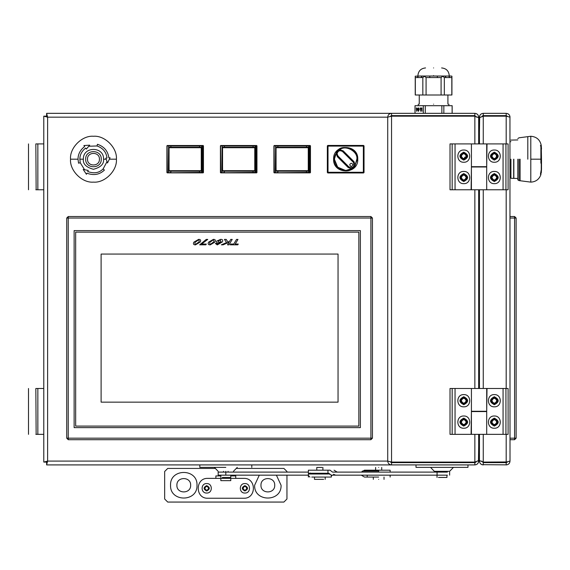 <?xml version="1.0" encoding="UTF-8"?>
<svg xmlns="http://www.w3.org/2000/svg" width="570" height="570" viewBox="0 0 570 570"><rect width="100%" height="100%" fill="white"/><g stroke="black" fill="none" stroke-linecap="round" stroke-linejoin="round"><path stroke-width="0.85" d="M513.834 159.194L513.834 178.453L513.834 159.194M513.677 159.194L513.677 178.303L513.677 159.194M510.927 159.194L510.927 178.303L510.927 159.194M510.927 141.695L510.007 141.695M510.927 176.7L510.007 176.7M496.484 157.391L496.712 155.51M496.406 154.769L496.406 157.512M517.809 159.194L517.809 179.835L517.809 159.194M519.028 159.194L519.028 180.597L519.028 159.194M517.809 179.835L519.028 180.597L530.798 182.122C535.807 181.844 539.17 179.343 540.894 174.634L540.894 173.187L540.438 174.299L541.251 169.725L541.265 162.742L540.894 163.191L540.894 146.547L540.438 145.549L541.13 145.172L541.265 145.97M541.279 153.487L541.279 154.812M541.251 146.234L541.5 159.194C541.5 146.184 541.5 146.184 541.5 159.194L541.5 169.283L541.5 159.194M541.265 162.742L541.279 159.194M541.251 169.725L540.894 174.634M85.671 159.194C85.243 149.141 101.688 149.141 101.261 159.194C101.688 169.247 85.243 169.247 85.671 159.194M99.429 159.194C99.757 151.506 87.174 151.506 87.502 159.194C87.174 166.882 99.757 166.882 99.429 159.194M70.538 159.194C69.511 147.851 82.123 135.24 93.466 136.266C104.809 135.24 117.42 147.851 116.394 159.194C117.42 170.537 104.809 183.148 93.466 182.122C82.123 183.148 69.511 170.537 70.538 159.194L78.026 159.194C78.005 154.242 80.199 150.031 84.609 146.547L83.911 145.549L89.704 145.172L88.792 146.234L97.007 145.97L97.463 144.281C104.182 146.576 107.972 151.1 108.849 157.847L110.067 157.74L107.495 162.956L107.032 161.631L103.149 168.877L104.381 170.109C99.543 174.691 93.729 175.717 86.939 173.187L86.426 174.299L83.199 169.461L84.574 169.725L80.242 162.742L78.553 163.191L78.026 159.194M97.007 145.97C102.913 148.05 106.248 152.062 107.017 158.011L105.799 158.118L107.032 161.631M88.792 146.234L86.362 149.055L85.664 148.05C81.774 151.121 79.843 154.833 79.864 159.194L83.377 159.194C82.821 146.184 104.111 146.184 103.555 159.194L106.177 159.194M80.242 162.742L79.864 159.194M84.574 169.725L88.236 170.416L87.716 171.527C94.107 173.814 99.251 172.938 103.149 168.877M276.108 147.708L308.263 147.708L308.263 170.686L276.108 170.686L275.802 147.708L276.108 170.993L308.57 170.686L308.263 147.402L276.108 147.708M308.313 147.352L276.058 147.352L276.058 171.043L308.313 171.043L308.263 147.402L308.619 147.651M275.602 147.195L277.889 147.195L277.889 145.941L308.776 145.97L309.075 172.382L309.075 146.005L308.769 171.192L275.602 171.192M277.889 171.192L277.889 172.453L274.22 172.874L310.144 172.874L308.769 172.418L308.769 171.192M277.889 147.195L308.769 147.195M308.769 146.005L310.144 145.514L274.22 145.514L275.602 146.005L275.296 172.382L275.595 145.97L277.889 145.941L275.595 145.97M275.595 172.418L274.106 172.382L274.106 146.005L274.22 172.874M306.475 171.192L306.475 172.453L277.768 172.76L309.959 172.382L309.959 146.005L277.768 145.635M306.603 145.635L306.475 147.195M274.22 145.514L274.106 146.005L275.296 145.663M275.296 172.724L277.768 172.76M306.603 172.76L309.075 172.724M310.451 172.567L310.451 145.82L309.959 145.699L310.144 172.874M273.921 145.82L273.921 172.567M464.921 157.056L464.208 158.574L464.921 157.056L466.075 157.056M169.105 147.708L201.26 147.708L201.26 170.686L169.105 170.686L168.798 147.708L169.105 170.993L201.566 170.686L201.26 147.402L169.105 147.708M201.31 147.352L169.055 147.352L169.055 171.043L201.31 171.043L201.26 147.402L201.616 147.651M168.599 147.195L170.893 147.195L170.893 145.941L201.773 145.97L202.072 172.382L202.072 146.005L201.766 171.192L168.599 171.192M170.893 171.192L170.893 172.453L167.224 172.874L203.141 172.874L201.766 172.418L201.766 171.192M170.893 147.195L201.766 147.195M201.766 146.005L203.141 145.514L167.224 145.514L168.599 146.005L168.292 172.382L168.592 145.97L170.886 145.941L168.592 145.97M199.471 171.192L199.471 172.453L170.765 172.76L202.956 172.382L202.956 146.005L170.765 145.635M199.6 145.635L199.471 147.195M168.592 172.418L167.103 172.382L167.103 146.005L167.224 172.874M167.224 145.514L167.103 146.005L168.292 145.663M168.292 172.724L170.765 172.76M199.6 172.76L202.072 172.724M203.447 172.567L203.447 145.82L202.956 145.699L203.141 172.874M166.917 145.82L166.917 172.567M222.606 147.708L254.762 147.708L254.762 170.686L222.606 170.686L222.3 147.708L222.606 170.993L255.068 170.686L254.762 147.402L222.606 147.708M254.811 147.352L222.557 147.352L222.557 171.043L254.811 171.043L254.762 147.402L255.118 147.651M222.101 147.195L224.388 147.195L224.388 145.941L255.274 145.97L255.574 172.382L255.574 146.005L255.267 171.192L222.101 171.192M224.388 171.192L224.388 172.453L220.725 172.874L256.642 172.874L255.267 172.418L255.267 171.192M224.388 147.195L255.267 147.195M255.267 146.005L256.642 145.514L220.725 145.514L222.101 146.005L221.794 172.382L222.093 145.97L224.388 145.941L222.093 145.97M222.093 172.418L220.604 172.382L220.604 146.005L220.725 172.874M252.973 171.192L252.973 172.453L224.267 172.76L256.457 172.382L256.457 146.005L224.267 145.635M253.101 145.635L252.973 147.195M220.725 145.514L220.604 146.005L221.794 145.663M221.794 172.724L224.267 172.76M253.101 172.76L255.574 172.724M256.949 172.567L256.949 145.82L256.457 145.699L256.642 172.874M220.419 145.82L220.419 172.567M351.897 168.649L345.684 170.508L337.689 167.195L334.376 159.194L336.236 152.981L334.376 159.194M355.139 165.414L356.998 159.194M357.761 159.194C358.423 143.626 332.944 143.626 333.607 159.194C332.944 143.626 358.423 143.626 357.761 159.194C358.423 174.769 332.944 174.769 333.607 159.194C332.944 174.769 358.423 174.769 357.761 159.194M357.454 159.194L354.006 167.516C347.265 175.026 333.372 169.276 333.913 159.194L337.362 150.872C342.321 143.027 359.492 150.138 357.454 159.194L354.006 167.516L345.684 170.964L337.362 167.516L333.913 159.194L337.711 150.565M338.601 150.024L339.848 149.689L343.197 150.872L354.006 161.68L355.195 165.036C354.818 167.11 353.599 168.328 351.526 168.706L348.17 167.516L337.362 156.707L336.179 153.316M349.702 164.816C350.771 162.749 351.84 162.749 352.908 164.816C351.84 162.749 350.771 162.749 349.702 164.816C350.771 166.889 351.84 166.889 352.908 164.816C351.84 166.889 350.771 166.889 349.702 164.816M327.344 172.496L327.344 145.899L327.8 145.436L363.567 145.436L364.031 145.899L364.031 172.496L363.567 172.952L327.8 172.952L327.344 172.496L327.344 145.899M363.567 172.952L327.8 172.952M364.031 145.899L364.031 172.496M327.8 145.436L363.567 145.436M327.551 172.283L328.014 172.746L327.551 172.283M328.014 145.649L327.551 146.105L328.014 146.105L328.014 172.283L363.361 172.283L363.361 172.746L363.817 172.283L363.361 172.283L363.361 146.105L363.817 146.105L363.361 145.649L363.361 146.105L328.014 146.105L328.014 145.649M355.195 165.036L356.841 159.194C358.238 151.634 345.555 144.545 339.848 149.689C337.775 150.06 336.549 151.285 336.179 153.359C333.478 157.121 334.02 161.695 337.796 167.088C343.183 170.865 347.764 171.399 351.526 168.706L352.773 168.371M354.319 167.174L353.664 167.829M378.672 467.436C374.725 467.436 374.725 467.436 378.672 467.436C382.613 467.436 382.613 467.436 378.672 467.436M378.672 479.363C371.775 479.363 371.775 479.363 378.672 479.363C385.569 479.363 385.569 479.363 378.672 479.363M230.779 478.365L230.779 480.66L220.839 480.66L220.839 478.365M223.518 471.34L223.518 472.103L223.518 471.34M367.208 475.159L367.208 477.069L364.465 477.069L361.287 475.159M367.208 477.069L378.672 477.069M206.703 490.977C203.255 489.195 203.255 487.414 206.703 485.633C210.152 487.414 210.152 489.195 206.703 490.977M244.915 490.977C241.466 489.195 241.466 487.414 244.915 485.633C248.37 487.414 248.37 489.195 244.915 490.977M206.703 493.043C200.59 493.307 200.59 483.303 206.703 483.567C212.817 483.303 212.817 493.307 206.703 493.043M244.915 483.567C238.809 483.303 238.809 493.307 244.915 493.043C251.028 493.307 251.028 483.303 244.915 483.567M235.745 478.365L243.775 478.365C256.586 477.824 256.586 498.786 243.775 498.237L207.851 498.237C195.04 498.786 195.04 477.824 207.851 478.365L235.745 478.365L235.745 475.922L230.779 475.922M215.873 478.365L215.873 475.922L220.839 475.922M438.473 477.453L446.958 477.453L446.958 475.159M447.393 475.159C450.307 475.159 450.307 475.159 447.393 475.159L331.27 475.159L328.833 473.25L327.957 473.25L327.957 470.193L330.066 470.193L332.495 472.103L437.069 472.103L437.069 475.159M447.393 472.103C450.307 472.103 450.307 472.103 447.393 472.103L437.069 472.103M331.013 475.159L337.141 475.159M329.481 474.261L328.833 473.25M327.957 470.193L308.384 470.193L327.957 470.193M327.957 473.25L308.384 473.25L327.957 473.25M322.007 467.436L316.792 467.436L316.792 470.193M314.498 477.069L314.498 479.363L323.632 479.363M228.257 472.103L231.213 472.103M231.213 475.159L307.921 475.159L230.779 475.159L230.779 477.453L222.3 477.453M332.146 475.159L331.312 476.32M329.033 473.627L328.762 474.012M310.344 473L310.999 474.012M309.966 477.069L307.921 475.159L218.167 475.159L218.167 472.103L308.384 472.103M311.74 477.069L331.312 477.069L331.312 475.159M327.957 474.012L308.384 474.012L308.384 477.069M453.449 467.364L449.63 471.34L434.347 471.34L430.521 467.364M416 464.913L416 467.364L467.977 467.364L467.977 464.913M375.616 475.159L338.038 475.159M338.038 472.103L375.616 472.103M378.672 472.103L378.672 470.193L364.465 470.193L361.287 472.103M367.208 470.193L375.459 470.193M390.136 472.103L390.136 470.193L378.672 470.193M225.813 471.34C235.667 471.34 235.667 471.34 225.813 471.34C215.952 471.34 215.952 471.34 225.813 471.34M225.813 467.364L199.821 467.364L225.813 467.364M498.009 422.114C495.565 417.382 493.121 417.382 490.677 422.114C493.121 426.845 495.565 426.845 498.009 422.114C495.565 417.382 493.121 417.382 490.677 422.114C493.121 426.845 495.565 426.845 498.009 422.114M498.009 400.717C495.565 395.986 493.121 395.986 490.677 400.717C493.121 405.448 495.565 405.448 498.009 400.717C495.565 395.986 493.121 395.986 490.677 400.717C493.121 405.448 495.565 405.448 498.009 400.717M498.009 177.541C495.565 172.81 493.121 172.81 490.677 177.541C493.121 182.272 495.565 182.272 498.009 177.541C495.565 172.81 493.121 172.81 490.677 177.541C493.121 182.272 495.565 182.272 498.009 177.541M498.009 156.137C495.565 151.406 493.121 151.406 490.677 156.137C493.121 160.868 495.565 160.868 498.009 156.137C495.565 151.406 493.121 151.406 490.677 156.137C493.121 160.868 495.565 160.868 498.009 156.137M479.441 143.911L479.441 117.698L483.26 116.173L506.189 116.173L510.007 117.156C509.787 114.841 508.511 113.565 506.189 113.337L483.26 113.337C480.938 113.565 479.669 114.834 479.441 117.156L480.011 117.156M507.514 116.394L506.189 115.632L483.26 115.632L483.26 113.337M483.26 434.347L483.26 462.085L506.915 461.964M506.865 464.856L481.935 464.678M509.951 116.48L510.007 461.094C509.787 463.417 508.511 464.693 506.189 464.913L506.189 462.626L483.26 462.626L483.26 464.913C480.938 464.693 479.662 463.417 479.441 461.094L480.011 461.094M510.007 461.094L506.189 462.085L506.189 434.347M506.823 116.273L506.189 116.173L506.189 143.911M509.723 462.555L508.889 463.795M507.264 462.177L506.189 462.626L507.464 461.935M506.189 113.337L506.189 115.632M507.649 113.629L508.889 114.456M481.8 464.628L480.56 463.795M481.728 461.094L483.26 462.626M479.441 446.032L479.441 461.094M483.26 462.085L479.441 460.553L479.441 434.347M479.441 189.767L479.441 388.483M483.26 143.911L483.26 116.173L481.864 116.537M479.676 115.831L479.441 132.219M482.177 116.073L483.26 115.632L481.928 116.415M479.726 115.696L480.56 114.456M478.672 434.347L478.672 460.553L474.853 462.085L391.547 462.085L387.721 461.094L387.721 117.156C387.949 114.834 389.224 113.565 391.547 113.337L391.547 115.632L474.853 115.632L474.853 113.337L46.619 113.337L46.619 115.632L47.609 117.156L46.619 113.337M46.619 464.913L46.619 462.626L47.609 461.094L387.721 461.094C387.949 463.417 389.224 464.693 391.547 464.913L46.619 464.913L47.609 461.094L43.783 462.085L43.783 434.347L37.848 434.347L37.848 388.483L36.145 388.483M43.783 434.347L43.783 189.767L37.848 189.767L37.848 143.911L36.145 143.911M43.783 189.767L43.783 116.173L46.077 116.173L47.609 117.156L46.619 115.632M43.783 116.173L47.609 117.156L47.609 461.094L46.077 462.085L47.609 461.094L46.619 462.626M43.783 462.085L46.077 462.085M391.989 462.085L392.53 462.626M392.53 115.632L391.989 116.173L392.53 115.632M467.436 422.114C464.992 417.382 462.548 417.382 460.104 422.114C462.548 417.382 464.992 417.382 467.436 422.114C464.992 426.845 462.548 426.845 460.104 422.114C462.548 426.845 464.992 426.845 467.436 422.114M467.436 400.717C464.992 395.986 462.548 395.986 460.104 400.717C462.548 395.986 464.992 395.986 467.436 400.717C464.992 405.448 462.548 405.448 460.104 400.717C462.548 405.448 464.992 405.448 467.436 400.717M467.436 177.541C464.992 172.81 462.548 172.81 460.104 177.541C462.548 172.81 464.992 172.81 467.436 177.541C464.992 182.272 462.548 182.272 460.104 177.541C462.548 182.272 464.992 182.272 467.436 177.541M467.436 156.137C464.992 151.406 462.548 151.406 460.104 156.137C462.548 151.406 464.992 151.406 467.436 156.137C464.992 160.868 462.548 160.868 460.104 156.137C462.548 160.868 464.992 160.868 467.436 156.137M390.222 461.864L391.547 462.626L391.547 464.913L474.853 464.913C477.176 464.693 478.444 463.417 478.672 461.094L478.102 461.094M47.609 117.156L387.721 117.156L391.547 116.173L474.853 116.173L478.672 117.698L478.672 143.911M391.547 462.626L474.853 462.626L474.853 464.913M391.547 115.632L390.265 116.316M475.936 462.177L474.853 462.626L476.185 461.835M478.672 446.032L478.437 462.42M478.387 462.555L477.56 463.795M474.853 434.347L474.853 462.085L476.249 461.721M478.672 132.219L478.672 117.156C478.451 114.841 477.176 113.565 474.853 113.337L476.178 113.573M476.313 113.629L477.553 114.456M478.672 117.156L478.102 117.156M476.385 117.156L474.853 115.632M478.672 388.483L478.672 189.767M46.526 116.665L46.077 116.173M246.831 488.305C245.556 485.839 244.281 485.839 243.005 488.305C244.281 490.77 245.556 490.77 246.831 488.305C245.556 485.839 244.281 485.839 243.005 488.305C244.281 490.77 245.556 490.77 246.831 488.305M208.613 488.305C207.338 485.839 206.069 485.839 204.794 488.305C206.069 490.77 207.338 490.77 208.613 488.305C207.338 485.839 206.069 485.839 204.794 488.305C206.069 490.77 207.338 490.77 208.613 488.305M259.3 475.159L254.626 485.248C253.899 502.298 281.794 502.298 281.067 485.248L276.393 475.159M269.268 472.103L266.425 472.103M274.726 485.248C275.103 476.378 260.59 476.378 260.967 485.248C260.59 494.119 275.103 494.119 274.726 485.248M196.999 485.248C197.719 468.198 169.824 468.198 170.551 485.248C169.824 502.298 197.719 502.298 196.999 485.248M190.651 485.248C191.028 476.378 176.515 476.378 176.892 485.248C176.515 494.119 191.028 494.119 190.651 485.248M215.025 468.433L167.722 468.433L164.666 471.49L164.666 499.007L167.722 502.063L283.896 502.063L286.952 499.007L286.952 475.159M286.952 472.103L286.952 471.49L283.896 468.433L236.6 468.433M479.441 190.993L478.672 191.036L479.441 190.993M478.672 203.782L479.441 203.832L478.672 203.782M460.717 422.114C462.755 418.173 464.792 418.173 466.83 422.114C464.792 426.061 462.755 426.061 460.717 422.114M466.246 422.114C464.6 418.922 462.947 418.922 461.294 422.114C462.947 425.313 464.6 425.313 466.246 422.114M460.717 400.717C462.755 396.77 464.792 396.77 466.83 400.717C464.792 404.657 462.755 404.657 460.717 400.717M466.246 400.717C464.6 397.518 462.947 397.518 461.294 400.717C462.947 403.909 464.6 403.909 466.246 400.717M460.717 177.541C462.755 173.594 464.792 173.594 466.83 177.541C464.792 181.481 462.755 181.481 460.717 177.541M466.246 177.541C464.6 174.342 462.947 174.342 461.294 177.541C462.947 180.733 464.6 180.733 466.246 177.541M460.717 156.137C462.755 152.197 464.792 152.197 466.83 156.137C464.792 160.077 462.755 160.077 460.717 156.137M466.246 156.137C464.6 152.945 462.947 152.945 461.294 156.137C462.947 159.336 464.6 159.336 466.246 156.137M491.283 177.541C493.321 173.594 495.359 173.594 497.396 177.541C495.359 181.481 493.321 181.481 491.283 177.541M496.819 177.541C495.166 174.342 493.513 174.342 491.867 177.541C493.513 180.733 495.166 180.733 496.819 177.541M491.283 156.137C493.321 152.197 495.359 152.197 497.396 156.137C495.359 160.077 493.321 160.077 491.283 156.137M496.819 156.137C495.166 152.945 493.513 152.945 491.867 156.137C493.513 159.336 495.166 159.336 496.819 156.137M491.283 422.114C493.321 418.173 495.359 418.173 497.396 422.114C495.359 426.061 493.321 426.061 491.283 422.114M496.819 422.114C495.166 418.922 493.513 418.922 491.867 422.114C493.513 425.313 495.166 425.313 496.819 422.114M491.283 400.717C493.321 396.77 495.359 396.77 497.396 400.717C495.359 404.657 493.321 404.657 491.283 400.717M496.819 400.717C495.166 397.518 493.513 397.518 491.867 400.717C493.513 403.909 495.166 403.909 496.819 400.717M433.578 67.937C443.93 67.937 443.93 67.937 433.578 67.937C423.232 67.937 423.232 67.937 433.578 67.937M419.142 76.038L448.576 76.038M433.578 104.167C413.87 104.167 413.87 104.167 433.578 104.167C453.293 104.167 453.293 104.167 433.578 104.167M448.02 76.038L447.151 76.038M446.068 76.038L444.906 76.038M451.141 76.038L448.633 76.038L449.958 77.57L451.825 77.57L451.924 76.195L451.141 76.038M451.825 77.57L451.825 94.998L444.322 94.998L444.322 77.57L446.196 77.57L444.871 76.038L437.347 76.038L437.347 77.57L441.087 77.57L442.755 76.195L442.363 76.038M441.087 77.57L441.087 94.998L426.075 94.998L426.075 77.57L429.816 77.57L429.816 76.038L422.292 76.038L420.966 77.57L422.833 77.57L424.8 76.038M422.833 77.57L422.833 94.998L415.33 94.998L415.33 77.57L417.204 77.57L418.53 76.038L415.238 76.195L415.238 94.998M442.755 76.195L444.322 77.57M424.408 76.195L426.075 77.57M443.838 113.337L443.838 105.692L452.117 105.692L452.117 113.337M419.043 108.507L418.344 107.908L417.689 108.478L417.475 109.597L418.351 111.314L419.149 109.568L418.344 109.568L418.344 110.153L418.808 110.153L418.359 110.73L417.767 109.597L418.33 108.492L418.822 108.927L419.043 108.507M421.486 107.994L421.935 111.228L421.935 107.994L421.486 107.994M415.046 113.337L415.046 105.692L423.325 105.692L423.325 113.337M416.314 107.994L416.606 111.228L416.606 109.818L417.269 108.913L416.314 107.994M420.24 107.994L420.689 111.228L420.689 107.994L420.24 107.994M425.298 113.337L425.298 105.692L441.864 105.692L441.864 113.337M444.322 94.998L441.087 94.998M426.075 94.998L422.833 94.998M425.298 105.692L423.325 105.692M443.838 105.692L441.864 105.692M418.33 108.492L418.95 108.927M418.808 110.153L418.359 110.73M419.285 109.568L418.48 109.568L418.48 110.153M418.48 111.314L417.475 109.597M417.603 109.597L417.689 108.478M417.817 108.478L418.473 107.908M421.444 108.535L422.064 107.994M422.064 111.228L421.643 108.535M416.734 111.228L416.77 107.994M420.197 108.535L420.824 107.994M420.824 111.228L420.396 108.535M416.691 108.578L417.112 108.913L416.606 109.24L416.606 108.578L416.706 109.24M510.007 438.166L514.596 438.166L514.596 439.698L510.007 439.698M510.007 216.522L514.596 216.522L516.128 218.046L516.128 438.166L514.596 439.698M478.672 222.635L479.441 222.635M516.128 244.893L516.128 239.336M198.738 239.336C200.69 239.45 201.167 240.369 200.177 242.108L195.424 244.893C193.43 244.794 192.931 243.867 193.921 242.108L198.738 239.336C200.69 239.45 201.167 240.369 200.177 242.108L195.424 244.893C193.43 244.794 192.931 243.867 193.921 242.108M218.41 242.948C216.928 243.019 216.308 242.435 216.557 241.195L220.69 239.336C222.635 239.379 223.191 240.255 222.364 241.944L217.27 244.893L215.367 243.433L216.814 243.433L217.768 244.195L220.704 242.378L218.41 242.948C216.928 243.019 216.308 242.435 216.557 241.195M75.668 426.082L358.851 426.082L358.851 232.14L75.668 232.14L75.668 426.082M213.465 239.336C215.417 239.45 215.902 240.369 214.904 242.108L210.159 244.893C208.164 244.794 207.658 243.867 208.648 242.108L213.465 239.336C215.417 239.45 215.902 240.369 214.904 242.108L210.159 244.893C208.164 244.794 207.658 243.867 208.648 242.108M372.438 218.046L372.438 438.166L370.906 439.698L68.243 439.698L68.243 438.166L370.906 438.166L370.906 218.046L68.243 218.046L68.243 438.166L66.719 438.166L66.719 218.046L68.243 216.522L370.906 216.522L372.438 218.046L370.906 218.046L370.906 216.522M360.375 230.615L74.136 230.615L74.136 427.614L360.375 427.614L360.375 230.615M66.719 438.166L68.243 439.698M338.046 254.063L101.111 254.063L101.111 402.149L338.046 402.149L338.046 254.063M230.237 244.822L230.693 244.06L233.75 244.06L236.522 239.407L237.982 239.407L235.211 244.06L238.267 244.06L237.811 244.822L230.237 244.822M226.575 242.578L224.438 239.407L226.212 239.407L227.886 242.036L229.639 241.281L230.757 239.407L232.218 239.407L228.99 244.822L227.53 244.822L229.09 242.2L223.162 244.822L221.345 244.822L226.575 242.578M217.768 244.195L220.704 242.378M221.089 241.751L220.319 240.027L218.046 241.146L219.037 242.25L221.089 241.751L220.319 240.027L218.046 241.146M213.052 240.027L210.109 242.108C209.268 243.233 209.418 243.932 210.572 244.195L213.444 242.108C214.284 241.01 214.156 240.319 213.052 240.027L210.109 242.108M210.572 244.195L213.444 242.108M199.671 244.822L206.269 239.407L207.758 239.407L201.588 244.06L206.311 244.06L205.856 244.822L199.671 244.822M198.324 240.027L195.382 242.108C194.534 243.233 194.691 243.932 195.838 244.195L198.716 242.108C199.557 241.01 199.422 240.319 198.324 240.027L195.382 242.108M195.838 244.195L198.716 242.108M463.773 406.83C455.886 407.165 455.886 394.262 463.773 394.604C471.654 394.262 471.654 407.165 463.773 406.83M463.773 404.693C458.643 402.042 458.643 399.392 463.773 396.741C468.896 399.392 468.896 402.042 463.773 404.693M463.773 428.234C455.886 428.569 455.886 415.665 463.773 416C471.654 415.665 471.654 428.569 463.773 428.234M463.773 426.089C458.643 423.439 458.643 420.788 463.773 418.145C468.896 420.788 468.896 423.439 463.773 426.089M486.702 411.262L471.418 411.262L471.418 388.483L486.702 388.483L486.702 411.262M455.045 388.483L450.015 388.483L450.015 434.347L455.045 434.347L455.045 388.483L471.418 388.483M471.418 411.262L471.105 434.347L455.045 434.347M494.34 416C502.227 415.665 502.227 428.569 494.34 428.234C486.459 428.569 486.459 415.665 494.34 416M494.34 418.145C499.47 420.788 499.47 423.439 494.34 426.089C489.217 423.439 489.217 420.788 494.34 418.145M494.34 394.604C502.227 394.262 502.227 407.165 494.34 406.83C486.459 407.165 486.459 394.262 494.34 394.604M494.34 396.741C499.47 399.392 499.47 402.042 494.34 404.693C489.217 402.042 489.217 399.392 494.34 396.741M471.411 411.569L486.695 411.569L486.695 434.347L471.411 434.347L471.411 411.569M503.068 434.347L508.098 434.347L508.098 388.483L503.068 388.483L503.068 434.347L486.695 434.347M486.695 411.569L487.008 388.483L503.068 388.483M463.773 162.251C455.886 162.585 455.886 149.689 463.773 150.024C471.654 149.689 471.654 162.585 463.773 162.251M463.773 160.113C458.643 157.463 458.643 154.812 463.773 152.162C468.896 154.812 468.896 157.463 463.773 160.113M463.773 183.654C455.886 183.989 455.886 171.085 463.773 171.428C471.654 171.085 471.654 183.989 463.773 183.654M463.773 181.517C458.643 178.866 458.643 176.215 463.773 173.565C468.896 176.215 468.896 178.866 463.773 181.517M486.702 166.689L471.418 166.689L471.418 143.911L486.702 143.911L486.702 166.689M455.045 143.911L450.015 143.911L450.015 189.767L455.045 189.767L455.045 143.911L471.418 143.911M471.418 166.689L471.105 189.767L455.045 189.767M494.34 171.428C502.227 171.085 502.227 183.989 494.34 183.654C486.459 183.989 486.459 171.085 494.34 171.428M494.34 173.565C499.47 176.215 499.47 178.866 494.34 181.517C489.217 178.866 489.217 176.215 494.34 173.565M494.34 150.024C502.227 149.689 502.227 162.585 494.34 162.251C486.459 162.585 486.459 149.689 494.34 150.024M494.34 152.162C499.47 154.812 499.47 157.463 494.34 160.113C489.217 157.463 489.217 154.812 494.34 152.162M471.411 166.989L486.695 166.989L486.695 189.767L471.411 189.767L471.411 166.989M503.068 189.767L508.098 189.767L508.098 143.911L503.068 143.911L503.068 189.767L486.695 189.767M486.695 166.989L487.008 143.911L503.068 143.911M35.839 143.911L36.145 189.767M43.783 143.911L37.848 143.911M35.839 189.767L37.848 189.767M35.839 388.483L36.145 434.347M43.783 388.483L37.848 388.483M35.839 434.347L37.848 434.347M520.096 159.194L520.096 180.597L520.096 159.194M527.806 159.194L527.806 136.693L527.806 159.194M530.798 159.194L530.798 136.266L530.798 182.122L530.798 159.194L540.894 159.194M109.347 159.194L116.394 159.194M103.555 159.194C104.125 163.968 100.762 167.331 93.466 169.283C86.17 167.331 82.807 163.968 83.377 159.194M354.006 161.68L353.892 161.802C355.801 165.229 354.868 167.48 351.091 168.556L348.17 167.516M343.197 150.872L353.892 161.802L353.35 162.343C354.754 166.761 353.25 168.264 348.833 166.86L348.291 167.402L337.483 156.593L336.321 153.793C337.397 150.017 339.649 149.084 343.083 150.993L342.541 151.535L353.35 162.343M337.362 156.707L338.024 156.052L337.084 153.793C337.953 150.744 339.77 149.988 342.541 151.535M348.833 166.86L338.024 156.052M225.813 475.159L225.813 472.103M378.672 471.084L362.306 471.084M483.26 189.767L483.26 388.483M506.189 388.483L506.189 189.767M391.547 462.085L391.547 116.173M474.853 388.483L474.853 189.767M474.853 143.911L474.853 116.173M433.578 75.582C453.784 75.582 453.784 75.582 433.578 75.582C413.378 75.582 413.378 75.582 433.578 75.582M446.196 77.57L449.958 77.57M429.816 77.57L437.347 77.57M417.204 77.57L420.966 77.57M516.128 438.166L514.596 438.166L514.596 218.046L510.007 218.046M479.441 227.216L478.672 227.216M514.596 216.522L514.596 218.046L516.128 218.046M370.906 439.698L370.906 438.166L372.438 438.166M66.719 218.046L68.243 218.046L68.243 216.522M452.174 388.483L452.174 434.347M505.939 434.347L505.939 388.483M452.174 143.911L452.174 189.767M505.939 189.767L505.939 143.911M517.809 178.453L510.927 178.303M517.809 139.935L510.927 140.092M517.809 138.56L519.028 137.798L530.798 136.266C536.562 136.714 540.047 139.764 541.251 145.414L541.5 149.105M541.279 172.803L541.5 169.283M375.616 467.436L375.616 470.193M373.322 477.069L373.322 479.363M381.729 467.436L381.729 470.193M384.023 477.069L384.023 479.363M390.136 477.069L390.136 475.159M437.019 475.159L437.019 477.453M439.698 471.34L439.698 472.103M444.279 471.34L444.279 472.103M449.63 475.159L449.63 472.103M333.471 474.261L335.637 475.159M308.384 470.193L308.384 473.25M337.233 472.103L334.056 470.193M316.792 473.25L316.792 474.012M322.905 467.436L322.905 470.193M322.905 473.25L322.905 474.012M325.199 477.069L325.199 479.363M233.451 471.34L237.277 467.364M199.821 464.913L199.821 467.364M251.797 464.913L251.797 467.364M218.167 471.34L214.349 467.364M220.839 475.159L220.839 477.453M228.1 471.34L228.1 472.103M449.245 76.038L449.245 75.582C448.797 70.937 446.246 68.393 441.607 67.937M425.555 67.937C420.916 68.393 418.366 70.937 417.91 75.582L417.91 76.038M419.442 116.173L419.442 115.632M419.249 104.167L419.249 94.998M418.295 105.692L418.295 104.167M447.721 116.173L447.721 115.632M451.924 94.998L451.924 76.195M452.153 113.337L452.153 105.692M415.01 113.337L415.01 105.692M447.913 104.167L447.913 94.998M448.868 105.692L448.868 104.167M28.5 166.689L28.5 143.911M28.5 166.989L28.5 189.767M28.5 411.262L28.5 388.483M28.5 411.569L28.5 434.347"/></g></svg>
